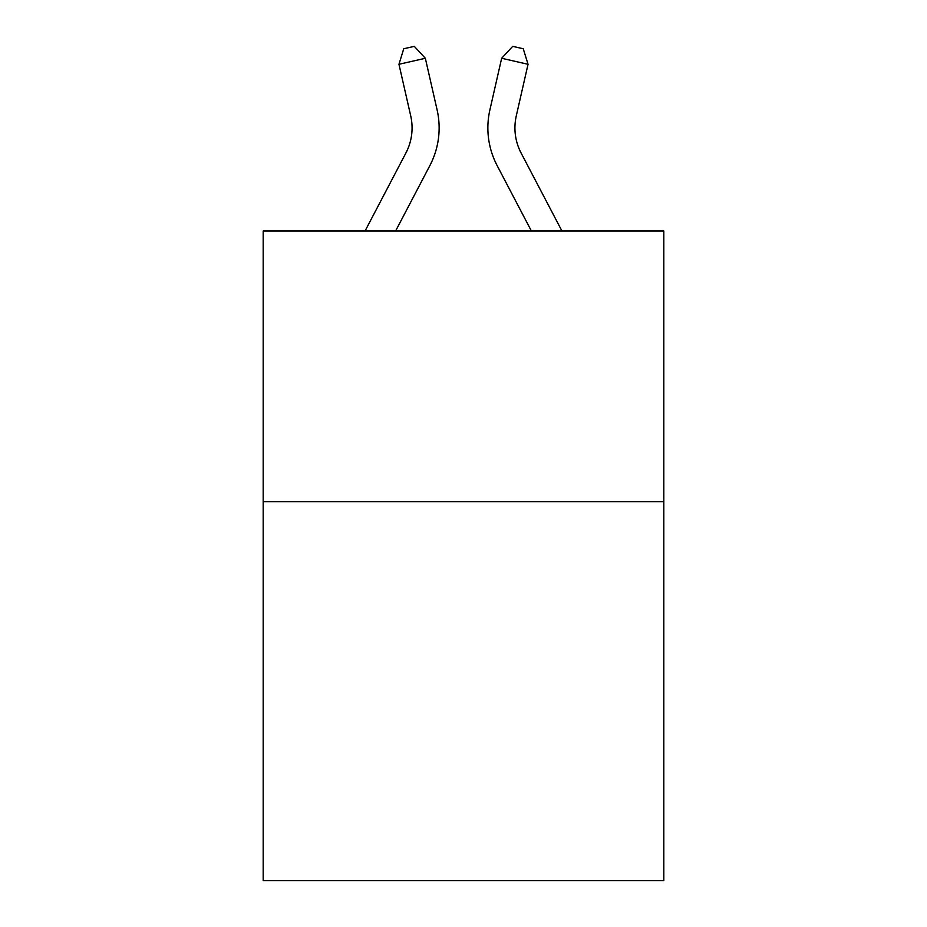 <?xml version="1.0" encoding="UTF-8"?>
<svg xmlns="http://www.w3.org/2000/svg" width="927" height="927" viewBox="0 0 927 927"><rect width="100%" height="100%" fill="white"/><g stroke="black" fill="none" stroke-linecap="round" stroke-linejoin="round"><path stroke-width="1.39" d="M663.813 501.681L663.813 880.65L263.187 880.65L263.187 230.997L663.813 230.997L663.813 501.681L263.187 501.681M437.104 109.873L425.342 58.274L437.104 109.873A81.205 81.205 0 0 1 429.861 165.597L395.609 230.997M561.947 230.997L521.113 153.036A54.137 54.137 0 0 1 516.281 115.887L528.042 64.287L501.658 58.274L489.896 109.873A81.205 81.205 0 0 0 497.139 165.597L531.391 230.997M365.053 230.997L405.887 153.036A54.137 54.137 0 0 0 410.719 115.887L398.958 64.287L403.743 48.76L414.299 46.35L425.342 58.274L398.958 64.287M405.887 153.036A54.137 54.137 0 0 0 410.719 115.887A54.137 54.137 0 0 1 405.887 153.036A54.137 54.137 0 0 0 410.719 115.887A54.137 54.137 0 0 1 405.887 153.036A54.137 54.137 0 0 0 410.719 115.887A54.137 54.137 0 0 1 405.887 153.036A54.137 54.137 0 0 0 410.719 115.887A54.137 54.137 0 0 1 405.887 153.036A54.137 54.137 0 0 0 410.719 115.887A54.137 54.137 0 0 1 405.887 153.036A54.137 54.137 0 0 0 410.719 115.887A54.137 54.137 0 0 1 405.887 153.036A54.137 54.137 0 0 0 410.719 115.887A54.137 54.137 0 0 1 405.887 153.036A54.137 54.137 0 0 0 410.719 115.887A54.137 54.137 0 0 1 405.887 153.036A54.137 54.137 0 0 0 410.719 115.887A54.137 54.137 0 0 1 405.887 153.036A54.137 54.137 0 0 0 410.719 115.887A54.137 54.137 0 0 1 405.887 153.036A54.137 54.137 0 0 0 410.719 115.887A54.137 54.137 0 0 1 405.887 153.036M521.113 153.036A54.137 54.137 0 0 1 516.281 115.887A54.137 54.137 0 0 0 521.113 153.036A54.137 54.137 0 0 1 516.281 115.887A54.137 54.137 0 0 0 521.113 153.036A54.137 54.137 0 0 1 516.281 115.887A54.137 54.137 0 0 0 521.113 153.036A54.137 54.137 0 0 1 516.281 115.887A54.137 54.137 0 0 0 521.113 153.036A54.137 54.137 0 0 1 516.281 115.887A54.137 54.137 0 0 0 521.113 153.036A54.137 54.137 0 0 1 516.281 115.887A54.137 54.137 0 0 0 521.113 153.036A54.137 54.137 0 0 1 516.281 115.887A54.137 54.137 0 0 0 521.113 153.036A54.137 54.137 0 0 1 516.281 115.887A54.137 54.137 0 0 0 521.113 153.036A54.137 54.137 0 0 1 516.281 115.887A54.137 54.137 0 0 0 521.113 153.036A54.137 54.137 0 0 1 516.281 115.887A54.137 54.137 0 0 0 521.113 153.036A54.137 54.137 0 0 1 516.281 115.887A54.137 54.137 0 0 0 521.113 153.036A54.137 54.137 0 0 1 516.281 115.887M528.042 64.287L523.257 48.76L512.701 46.35L501.658 58.274L489.896 109.873"/></g></svg>

